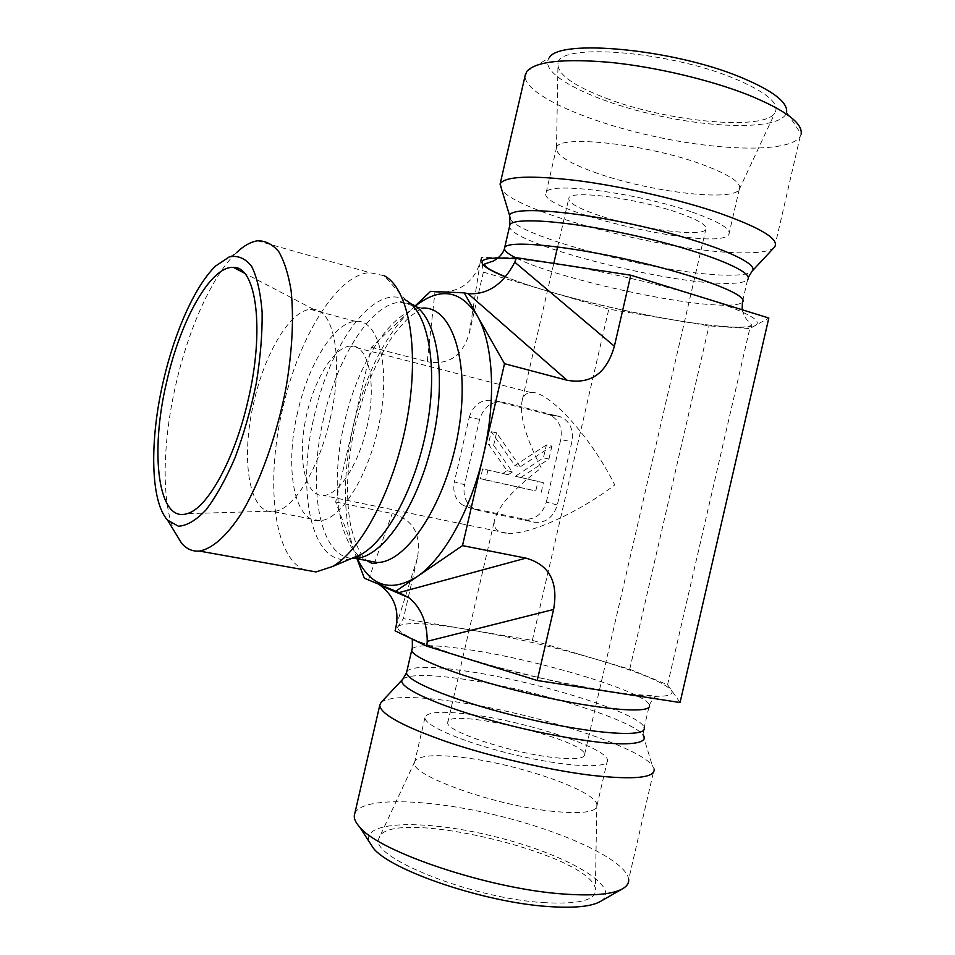 <?xml version="1.0" encoding="UTF-8"?>
<svg xmlns="http://www.w3.org/2000/svg" width="955" height="955" viewBox="0 0 955 955"><rect width="100%" height="100%" fill="white"/><g stroke="black" fill="none" stroke-linecap="round" stroke-linejoin="round"><path stroke-width="0.72" stroke-dasharray="4.78 3.58" d="M553.506 811.404C494.988 805.769 410.328 775.317 414.542 762.723L414.697 761.732C418.123 755.524 434.095 754.104 462.614 757.458C516.166 763.57 592.876 789.487 596.851 804.014L597.114 805.113C597.09 812.048 582.55 814.149 553.506 811.404M543.288 902.606C580.186 904.636 597.543 899.861 595.383 888.317C587.791 852.72 387.085 806.092 379.111 838.036C367.066 856.038 470.087 898.237 543.288 902.606M472.486 714.71C527.351 721.861 606.688 747.837 607.511 760.061C609.744 768.918 568.452 767.354 517.717 755.524C466.995 743.814 424.271 725.896 424.939 717.706C426.575 711.714 442.416 710.723 472.486 714.71M551.883 757.339C508.514 752.242 445.364 730.85 447.764 722.684C445.185 706.7 584.245 738.943 584.591 754.426C584.579 758.915 573.68 759.882 551.883 757.339M366.756 427.697C377.404 383.492 368.26 343.299 350.103 346.08C332.698 347.369 311.987 383.528 305.015 422.588C297.781 461.647 305.707 496.588 323.279 495.478C338.38 495.347 358.412 464.978 366.756 427.697M507.965 533.332C529.631 534.705 578.873 512.525 614.757 484.949C590.942 436.769 547.991 389.938 530.849 392.541C526.647 392.815 523.818 395.167 522.361 399.584C519.031 414.028 525.334 436.829 541.258 467.986C513.277 488.996 497.627 506.735 494.284 521.167C493.341 528.748 497.901 532.806 507.965 533.332L323.279 495.478M354.818 813.362C362.017 796.577 428.079 798.726 495.729 815.081C563.39 831.22 626.552 860.216 628.677 879.412L654.163 769.026L652.229 765.349C636.806 745.366 528.581 711.726 452.777 701.412C413.348 695.909 389.437 696.255 381.057 702.45M600.946 901.15C622.982 886.825 566.172 854.474 497.543 837.32C429.105 819.629 361.718 820.023 369.048 841.534M680.055 702.522L667.569 684.711L629.727 669.24L532.341 640.351L403.38 618.637L395.095 630.837M364.356 578.241L379.398 584.746M667.569 684.711L749.794 328.556L768.823 318.027M330.096 419.233C343.764 362.1 334.608 309.85 313.574 309.348L310.303 309.336C289.795 310.912 264.774 353.553 253.982 401.661C240.421 457.779 248.73 514.232 273.369 511.582L276.795 510.985C295.465 506.783 319.364 466.911 330.096 419.233M297.745 411.76C284.339 467.091 293.913 522.994 319.71 520.678C341.663 520.224 370.862 472.319 380.377 417.407C390.189 362.494 377.452 318.815 355.463 321.346C333.999 322.551 308.37 364.333 297.745 411.76M599.525 215.615C578.062 208.405 567.843 202.556 568.882 198.067C570.302 189.687 636.436 198.139 677.644 212.571C698.356 219.841 707.739 225.487 705.781 229.522C701.662 237.544 639.122 228.997 599.525 215.615M215.735 265.944L236.422 252.729C212.38 275.434 188.768 328.09 176.042 383.671C162.613 441.258 161.18 501.112 174.24 531.123M410.841 303.821L400.348 302.198C400.193 301.398 402.055 300.765 405.971 300.3L384.292 275.756L369.573 272.605C336.554 274.873 298.473 338.106 282.74 408.298C265.466 480.735 273.249 556.789 304.251 569.837M357.027 558.759L335.683 502.008L371.4 347.286L415.079 305.994M335.683 502.008L392.207 513.515C413.097 519.448 421.501 534.251 417.407 557.923L403.38 618.637M371.4 347.286L427.243 361.718L434.955 292.123L430.586 291.335M516.476 257.683L481.284 257.54L483.385 272.127L469.359 332.853C462.662 355.917 448.623 365.538 427.243 361.718M483.385 272.127L608.812 309.145L709.004 325.882L749.794 328.556M532.341 640.351L608.812 309.145M479.625 419.341L469.239 417.359L454.329 481.917L464.536 484.686L479.625 419.341C483.851 406.424 491.837 400.742 503.56 402.306L561.54 417.132C570.338 422.098 573.788 430.311 571.89 441.759L557.302 504.98C553.291 517.514 545.639 523.268 534.334 522.242L478.586 510.483L473.549 508.538C465.694 503.237 462.698 495.275 464.536 484.686M478.586 510.483L463.282 505.493C455.499 500.241 452.515 492.386 454.329 481.917M468.284 507.427L523.579 519.102L534.334 522.242M557.302 504.98L546.344 502.067C542.38 514.458 534.788 520.129 523.579 519.102M546.344 502.067L560.764 439.575L571.89 441.759M558.818 416.177L547.776 414.291L550.474 415.222C559.2 420.14 562.626 428.258 560.764 439.575M547.776 414.291L492.959 400.539L503.56 402.306M469.239 417.359C473.417 404.586 481.32 398.987 492.959 400.539M597.472 173.333C569.085 163.365 555.428 154.806 556.502 147.679L556.574 147.524C558.305 134.357 647.753 144.098 702.808 164.69C730.121 174.944 742.262 183.205 739.242 189.46L739.146 189.615C731.996 201.971 649.472 191.764 597.472 173.333M606.139 98.246C666.9 121.691 764.382 131.36 774.994 112.821C779.972 103.415 766.185 91.883 733.607 78.226C667.736 50.842 558.985 42.868 558.007 63.078C556.753 73.822 572.785 85.544 606.139 98.246M691.886 212.01C719.33 221.727 731.637 229.224 728.844 234.512C718.375 252.633 534.728 210.41 546.176 192.54C547.478 181.259 636.579 192.516 691.886 212.01M526.933 71.279L549.352 57.694C537.164 73.177 589.892 100.18 653.686 114.636C717.312 129.414 783.028 129.558 786.61 112.081L801.138 134.166L800.183 136.517C789.869 152.836 720.392 151.212 652.504 136.052C584.52 121.094 524.211 94.068 525.095 75.815M774.183 247.488C770.231 251.046 760.514 252.836 745.031 252.848C676.14 253.779 520.248 214.051 501.864 190.045M629.727 669.24L709.004 325.882M546.403 444.935L514.876 465.563L491.24 431.72L488.375 444.111L507.033 470.696L502.843 473.441L482.657 468.881L480.401 478.646L535.779 490.954L537.987 481.368L515.378 476.27L543.431 457.827L546.403 444.935L551.918 446.069L520.26 466.828L514.876 465.563M520.26 466.828L496.528 432.794L491.24 431.72M496.528 432.794L493.651 445.257L488.375 444.111M493.651 445.257L512.381 471.997L507.033 470.696M512.381 471.997L508.167 474.754L502.843 473.441M508.167 474.754L482.657 468.881M487.898 470.17L485.629 480.007L480.401 478.646M485.629 480.007L535.779 490.954M541.234 492.35L543.455 482.717L537.987 481.368M543.455 482.717L515.378 476.27M520.75 477.596L548.922 459.033L543.431 457.827M548.922 459.033L551.918 446.069M481.284 257.54L480.246 261.885C473.489 283.444 458.4 293.519 434.955 292.123M402.903 679.065C409.719 674.182 430.621 674.314 465.61 679.483C533.045 689.259 630.002 718.697 642.942 734.717L652.229 765.349M406.842 671.353C411.832 665.993 432.448 666.041 468.666 671.484C539.145 681.822 641.676 713.719 644.159 727.71L642.942 734.717M412.071 648.851C417.132 644.207 437.617 644.732 473.525 650.427C543.884 661.326 646.595 692.435 649.364 705.148L644.159 727.71M397.996 626.564C403.929 621.777 427.697 622.839 469.323 629.739C511.331 636.997 553.709 646.869 596.481 659.38C638.967 672.081 663.988 682.407 671.52 690.346C675.794 697.783 655.452 698.272 610.508 691.802C567.365 685.236 506.437 671.007 462.59 657.267C416.858 642.584 395.322 632.353 397.996 626.564M405.971 300.3C374.969 281.761 330.239 342.964 314.35 415.592C295.692 491.682 312.022 569.562 351.488 558.508M358.555 555.524C336.351 536.328 331.301 478.049 344.433 422.54C357.85 362.482 391.944 309.301 421.812 308.131L400.348 302.198C371.041 303.595 337.294 357.313 323.781 417.777C307.343 485.749 318.886 556.264 351.894 558.341M358.973 555.894L366.171 560.454M415.306 306.137L410.077 310.721C384.399 336.781 365.55 374.754 353.541 424.641C342.463 474.754 342.75 517.144 354.412 551.823L357.373 558.818M368.618 579.446L392.207 513.515M516.345 258.113C552.312 276.484 666.65 303.069 717.945 305.039C731.614 305.66 739.755 304.717 742.393 302.21L747.598 279.648C744.888 282.489 736.675 283.731 722.947 283.372C659.678 282.608 508.239 242.725 509.588 226.263M516.13 258.793L553.53 263.365C598.964 270.241 659.953 284.16 701.615 297.172C744.852 311.067 762.914 320.414 755.811 325.225C751.764 327.267 742.465 327.816 727.937 326.861C713.313 325.87 695.598 323.638 674.791 320.164C630.873 312.655 588.447 302.95 547.513 291.06C530.789 286.118 516.75 281.391 505.422 276.866M510.292 219.196C522.182 238.189 665.587 274.825 726.862 275.183C740.471 275.446 748.827 274.145 751.943 271.304M417.407 557.923L396.074 626.48M469.359 332.853L480.246 261.885M414.697 761.732L379.111 838.036M596.851 804.014L595.383 888.317M424.939 717.706L414.542 762.723M607.511 760.061L597.114 805.113M530.849 392.541L350.103 346.08M621.765 889.236L623.364 888.317M649.364 705.148C651.513 700.516 653.972 697.508 656.742 696.123L626.444 693.831C602.462 690.537 574.564 685.439 542.738 678.516L496.051 666.877L454.843 654.688L412.656 639.313M313.574 309.348L244.361 273.106M276.795 510.985L187.085 513.659M355.463 321.346L310.303 309.336M319.71 520.678L273.369 511.582M584.591 754.426L705.781 229.522M447.764 722.684L494.284 521.167M522.361 399.584L553.793 263.401M557.613 246.879L568.882 198.067M257.444 240.803L369.573 272.605M421.812 308.131L413.634 313.98C408.955 316.941 402.019 324.282 392.827 335.993C383.086 350.401 373.871 368.618 365.168 390.655L355.129 425.011C346.784 463.354 345.304 496.851 350.688 525.525C355.165 544.159 360.62 555.858 367.054 560.621M739.146 189.615L774.994 112.821M556.502 147.679L558.007 63.078M728.844 234.512L739.242 189.46M546.176 192.54L556.574 147.524M800.183 136.517L774.696 246.903M742.154 309.754C744.96 319.364 748.016 320.474 748.04 320.856C750.391 322.706 751.525 324.199 751.442 325.333C747.944 327.147 739.97 327.613 727.507 326.729C672.189 323.482 554.21 296.862 505.493 276.783M748.231 277.511L747.598 279.648M550.474 415.222L561.54 417.132M463.282 505.493L473.549 508.538"/><path stroke-width="1.43" d="M628.677 879.412C628.963 882.886 627.196 885.846 623.364 888.317C613.695 894.262 593.843 896.172 563.82 894.035C489.688 889.165 378.872 851.8 359.653 827.018C355.809 822.768 354.019 818.972 354.293 815.642L354.818 813.362M369.048 841.534L373.369 848.231C390.798 870.566 485.224 902.714 548.982 906.582C574.874 908.301 592.196 906.486 600.946 901.15L621.765 889.236M654.163 769.026C655.106 777.919 634.132 780.02 591.24 775.305C549.161 770.16 491.765 756.921 448.42 742.345C403.714 726.743 380.818 714.412 379.744 705.375L381.057 702.45L402.903 679.065C392.815 687.087 451.13 712 525.775 729.238C557.445 736.353 584.89 740.996 608.12 743.205C636.317 745.294 648.457 741.868 642.942 734.717M379.398 584.746L380.448 585.475C393.949 595.968 399.154 609.636 396.074 626.48L395.095 630.837L426.79 646.129L537.211 680.497L680.055 702.522L768.823 318.027L630.778 275.207L516.476 257.683L514.781 262.195C503.178 284.447 487.611 294.94 468.105 293.663L567.007 380.233C590.847 384.555 606.64 373.214 614.375 346.223L630.778 275.207M567.007 380.233L504.515 363.688L462.507 545.615L525.942 558.138L399.095 592.589L364.356 578.241L357.027 558.759M399.095 592.589L409.158 597.89C421.095 607.834 427.124 622.314 427.243 641.33L553.602 609.469L537.211 680.497M426.79 646.129L427.243 641.33M553.602 609.469C558.484 581.822 549.256 564.715 525.942 558.138M248.073 400.3C234.751 459.379 207.223 508.693 187.085 513.659C157.921 523.352 149.625 452.431 166.755 381.523C180.483 320.307 210.864 265.609 233.474 267.412C256.262 266.314 264.953 329.415 248.073 400.3M174.24 531.123L181.665 543.371C186.679 549.053 192.588 551.62 199.392 551.071C211.926 548.898 226.275 536.507 240.672 514.59C259.76 483.29 276.807 436.005 286.082 387.479C292.29 350.509 293.961 318.218 291.096 290.595C288.398 274.133 284.268 261.133 278.717 251.607C272.485 244.265 265.394 240.66 257.444 240.803C250.688 241.854 243.68 245.829 236.422 252.729M163.424 380.747C174.634 331.755 195.226 285.45 215.735 265.944L229.212 256.931C237.795 255.128 245.28 258.28 251.643 266.361C257.086 277.356 260.584 292.684 262.136 312.369C262.374 334.107 260.405 357.839 256.226 383.564C250.831 409.528 243.812 434.143 235.169 457.421C225.905 478.956 216.212 496.433 206.077 509.827C196.085 520.356 186.846 525.811 178.37 526.205L167.543 520.093C150.281 501.268 149.481 439.992 163.424 380.747M304.251 569.837L315.986 571.938L332.543 566.506C362.446 549.662 395.633 485.462 407.582 416.392C419.699 347.298 408.37 288.338 384.292 275.756M415.079 305.994L430.586 291.335L464.214 292.875L504.515 363.688M462.507 545.615L395.251 591.599M525.095 75.815L526.933 71.279C536.018 61.347 563.916 58.386 610.627 62.421C655.536 66.957 710.162 79.862 748.314 94.939C785.368 110.171 802.976 123.243 801.138 134.166M786.61 112.081C787.768 102.09 772.392 90.45 740.471 77.152C672.535 48.836 558.985 38.594 549.352 57.694M501.864 190.045L500.157 183.814C505.088 176.162 531.064 175.111 578.085 180.686C623.436 186.583 680.831 199.846 720.894 213.669C761.517 228.233 779.447 239.311 774.696 246.903L774.183 247.488M464.214 292.875L468.105 293.663M644.159 727.71C647.812 737.726 594.774 734.467 527.996 718.924C461.229 703.501 405.612 681.572 406.544 672.63L406.842 671.353M649.364 705.148C653.232 714.28 600.385 710.162 533.594 694.631C466.84 679.208 411.02 658.15 411.748 650.08L412.071 648.851M351.488 558.508L361.193 554.413C388.112 539.312 417.24 483.588 427.518 423.757C437.927 363.903 427.685 312.118 405.971 300.3M351.894 558.341L355.117 558.4C382.561 558.078 418.708 505.314 432.997 439.157C447.549 373.035 436.113 312.846 410.841 303.821M366.171 560.454L377.285 562.519C407.26 562.591 446.594 502.032 458.436 431.481C470.648 360.918 451.679 305.314 421.812 308.131M357.373 558.818C371.018 586.525 390.798 592.554 416.738 576.904C443.347 559.32 470.911 510.245 483.517 454.652C496.552 399.166 493.293 342.964 477.094 315.496C460.489 289.89 439.897 286.775 415.306 306.137M742.154 309.754L742.393 302.21C749.866 295.692 700.564 276.234 633.738 260.906C566.972 245.507 507.571 239.968 504.682 247.536C503.452 250.126 507.344 253.66 516.345 258.113M505.422 276.866C490.691 270.945 482.884 266.206 482.012 262.649C481.523 258.351 492.887 257.062 516.13 258.793M747.598 279.648C755.274 272.247 706.175 251.929 639.337 236.625C572.57 221.226 512.978 216.546 509.886 224.986L509.588 226.263M751.943 271.304L752.146 271.089C760.395 263.222 710.365 242.057 641.867 226.383C573.442 210.589 512.453 206.232 509.528 215.305L510.292 219.196M614.375 346.223L514.781 262.195M373.369 848.231L359.653 827.018M354.293 815.642L379.744 705.375M412.656 639.313L412.309 639.492C412.285 642.118 412.667 649.842 411.748 650.08L406.544 672.63L402.903 679.065M380.448 585.475L409.158 597.89M244.361 273.106L233.474 267.412M553.793 263.401L557.613 246.879M167.543 520.093L181.665 543.371M199.392 551.071L315.986 571.938M367.054 560.621C371.447 563.737 374.861 564.369 377.285 562.519L355.117 558.4L361.193 554.413L332.543 566.506M525.62 73.547L500.157 183.814M500.05 184.076L509.528 215.305L509.886 224.986L504.682 247.536C503.201 256.823 490.798 262.589 491.849 261.515L484.71 263.962C485.009 266.6 486.549 268.653 505.493 276.783M774.505 247.142L752.146 271.089L748.231 277.511"/></g></svg>
